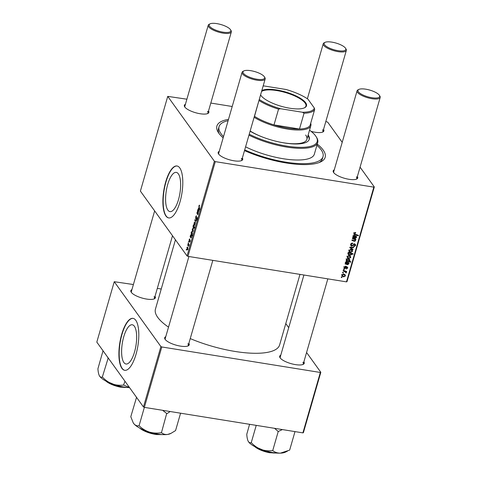 <?xml version="1.0" encoding="UTF-8"?>
<svg xmlns="http://www.w3.org/2000/svg" width="477" height="477" viewBox="0 0 477 477"><rect width="100%" height="100%" fill="white"/><g stroke="black" fill="none" stroke-linecap="round" stroke-linejoin="round"><path stroke-width="0.72" d="M123.895 362.532A19.867 6.922 -80.9 0 0 125.982 363.999A19.867 6.922 -80.9 0 0 135.349 348.759A19.867 6.922 -80.9 0 0 134.371 326.238A19.867 6.922 -80.9 0 0 132.29 324.771A19.867 6.922 -80.9 0 0 122.923 340.012A19.867 6.922 -80.9 0 0 123.895 362.532M121.921 368.363A26.301 9.164 -80.9 0 0 124.676 370.307A26.301 9.164 -80.9 0 0 137.078 350.13A26.301 9.164 -80.9 0 0 135.79 320.317A26.301 9.164 -80.9 0 0 133.035 318.374A26.301 9.164 -80.9 0 0 120.633 338.551A26.301 9.164 -80.9 0 0 121.921 368.363M133.172 318.403A26.301 9.164 -80.9 0 0 120.872 338.789A26.301 9.164 -80.9 0 0 122.201 368.411A26.301 9.164 -80.9 0 0 124.819 370.325M178.356 173.855A19.867 6.922 99.1 0 1 179.328 196.375A19.867 6.922 99.1 0 1 169.961 211.615A19.867 6.922 99.1 0 1 167.88 210.148A19.867 6.922 99.1 0 1 166.908 187.628A19.867 6.922 99.1 0 1 176.275 172.388A19.867 6.922 99.1 0 1 178.356 173.855M165.907 215.98A26.301 9.164 -80.9 0 0 168.661 217.923A26.301 9.164 -80.9 0 0 181.063 197.746A26.301 9.164 -80.9 0 0 179.775 167.934A26.301 9.164 -80.9 0 0 177.015 165.99A26.301 9.164 -80.9 0 0 164.619 186.167A26.301 9.164 -80.9 0 0 165.907 215.98M177.158 166.014A26.301 9.164 -80.9 0 0 164.851 186.406A26.301 9.164 -80.9 0 0 166.181 216.027A26.301 9.164 -80.9 0 0 168.804 217.941M155.031 296.277A12.772 3.959 -163.9 0 1 154.357 298.817A12.772 3.959 -163.9 0 1 142.283 298.107A12.772 3.959 -163.9 0 1 131.294 292.323A12.772 3.959 -163.9 0 1 131.151 292.115A12.772 3.959 -163.9 0 1 131.932 289.611M153.88 299.007A12.02 3.727 16.1 0 0 154.465 298.244A12.02 3.727 16.1 0 0 154.041 296.706M188.874 343.327A12.772 3.959 -163.9 0 1 188.2 345.867A12.772 3.959 -163.9 0 1 176.126 345.157A12.772 3.959 -163.9 0 1 165.131 339.374A12.772 3.959 -163.9 0 1 164.994 339.165A12.772 3.959 -163.9 0 1 165.775 336.661M187.723 346.058A12.02 3.727 16.1 0 0 188.308 345.294A12.02 3.727 16.1 0 0 187.878 343.756M303.885 361.828A12.772 3.959 -163.9 0 1 303.205 364.368A12.772 3.959 -163.9 0 1 291.131 363.659A12.772 3.959 -163.9 0 1 280.142 357.881A12.772 3.959 -163.9 0 1 279.999 357.672A12.772 3.959 -163.9 0 1 280.78 355.162M302.728 364.565A12.02 3.727 16.1 0 0 303.312 363.802A12.02 3.727 16.1 0 0 302.889 362.258M242.37 157.994A12.772 3.959 -163.9 0 1 241.69 160.534A12.772 3.959 -163.9 0 1 229.616 159.825A12.772 3.959 -163.9 0 1 218.627 154.041A12.772 3.959 -163.9 0 1 218.484 153.832A12.772 3.959 -163.9 0 1 219.265 151.328M241.213 160.725A12.02 3.727 16.1 0 0 241.797 159.968A12.02 3.727 16.1 0 0 241.374 158.424M208.527 110.944A12.772 3.959 -163.9 0 1 207.853 113.484A12.772 3.959 -163.9 0 1 195.773 112.775A12.772 3.959 -163.9 0 1 184.784 106.991A12.772 3.959 -163.9 0 1 184.647 106.782A12.772 3.959 -163.9 0 1 185.428 104.278M207.37 113.675A12.02 3.727 16.1 0 0 207.96 112.918A12.02 3.727 16.1 0 0 207.531 111.374M323.537 129.446A12.772 3.959 -163.9 0 1 322.857 131.986A12.772 3.959 -163.9 0 1 311.129 131.372M322.38 132.183A12.02 3.727 16.1 0 0 322.965 131.419A12.02 3.727 16.1 0 0 322.541 129.875M357.374 176.496A12.772 3.959 -163.9 0 1 356.701 179.036A12.772 3.959 -163.9 0 1 344.627 178.326A12.772 3.959 -163.9 0 1 333.632 172.549A12.772 3.959 -163.9 0 1 333.495 172.34A12.772 3.959 -163.9 0 1 334.276 169.83M356.224 179.233A12.02 3.727 16.1 0 0 356.808 178.47A12.02 3.727 16.1 0 0 356.385 176.925M317.253 144.114A56.358 17.458 -163.9 0 1 323.179 150.064A56.358 17.458 -163.9 0 1 320.645 161.912A56.358 17.458 -163.9 0 1 244.504 150.601M223.158 137.853A56.358 17.458 -163.9 0 1 218.877 133.28A56.358 17.458 -163.9 0 1 218.263 132.362A56.358 17.458 -163.9 0 1 228.483 119.393M319.256 162.508A54.098 16.761 16.1 0 0 322.416 158.734L323.007 156.677A54.098 16.761 16.1 0 0 321.093 149.724A54.098 16.761 16.1 0 0 316.913 145.276M175.441 239.824L155.448 309.084A64.622 20.016 16.1 0 0 157.738 317.384A64.622 20.016 16.1 0 0 168.524 327.139M343.541 269.374L343.684 268.879L344.352 269.094L344.203 269.606L343.541 269.374M342.569 272.743L342.713 272.248L343.38 272.462L343.231 272.975L342.569 272.743M345.652 266.19L345.634 266.709L344.543 267.281L344.895 268.026L346.982 266.858L347.584 267.209L347.691 268.068L346.284 269.034L347.256 267.973L346.916 267.37L345.509 268.384L344.209 268.181L344.108 267.186L345.652 266.19M344.239 266.858L344.895 268.026M347.256 267.973L346.564 266.876M346.451 260.001L346.368 259.369L348.073 258.677L349.719 259.56L349.897 260.412L349.086 261.104L350.839 261.736L350.696 262.243L346.063 260.645L346.546 260.15M350.684 244.397C351.03 243.395 351.722 242.99 352.765 243.175L352.676 243.681L351.925 243.693L351.245 244.522L351.782 245.625L354.673 244.003L355.466 244.451L355.58 245.554L353.761 246.734L353.749 246.204L355.013 245.446L354.56 244.504L351.68 246.132L350.839 245.643L350.684 244.397M350.512 244.23L351.782 245.625M354.137 243.598L354.96 244.737L354.202 244.003M348.937 250.461L350.69 249.501L352.324 250.377L352.491 251.445L350.673 252.369L349.128 251.54L348.937 250.461M354.691 238.846L355.58 240.73L354.506 241.326L351.901 240.426L352.044 239.925L354.644 240.813L355.186 240.497L355.043 239.788L352.42 238.619L352.569 238.112L355.937 239.275L355.788 239.782L355.299 239.681M354.077 232.883L355.18 234.207L358.46 235.34L358.316 235.847L354.918 234.678L354.006 234.112L353.892 233.283L355.681 232.585L355.603 233.098L354.453 233.408L354.518 233.843L353.695 232.71M186.889 99.204L167.743 96.378L140.399 191.104L187.05 255.958L214.394 161.238L215.294 161.631L187.95 256.358L346.487 281.865L373.825 187.139L374.32 186.966L346.976 281.692L346.487 281.865M215.294 161.631L373.825 187.139M352.855 237.111L353.308 237.135L353.093 236.061L354.369 235.334L355.031 235.704L354.995 237.713L356.104 237.302L355.854 235.9L356.414 236.348L356.54 237.421L355.293 238.369L352.706 237.629L352.855 237.111M355.711 236.234L356.033 236.681L355.645 236.389M348.371 252.655L348.496 252.214L353.129 253.812L352.98 254.319L351.364 253.752L351.567 254.646L349.856 255.374L348.222 254.497L348.031 253.603L348.979 252.876L348.371 252.655M349.79 247.742L349.963 247.128L353.642 247.217L353.499 247.718L350.404 247.593L353.022 249.358L352.867 249.894L349.79 247.742M347.173 256.578L348.925 255.612L350.559 256.489L350.726 257.556L348.908 258.486L347.363 257.652L347.173 256.578M345.253 263.447L345.712 263.465L345.491 262.392L346.767 261.664L347.429 262.04L347.393 264.049L348.508 263.638L348.252 262.231L348.812 262.684L348.937 263.751L347.691 264.705L345.104 263.96L345.253 263.447M348.109 262.571L348.431 263.018L348.043 262.72M341.86 274.985L343.613 274.025L345.247 274.901L345.408 275.968L343.595 276.893L342.051 276.064L341.86 274.985M345.825 272.468L343.124 270.823L343.273 270.316L346.642 271.473L346.493 271.979L345.801 271.735L346.362 272.671L346.135 272.993L344.871 270.864M346.23 272.158L346.362 272.671L345.545 271.538L345.318 271.854M341.24 277.364L341.383 276.863L342.045 277.077L341.902 277.59L341.24 277.364M325.809 121.557L327.669 122.112L342.212 142.331M360.069 167.159L374.32 186.966M210.804 103.056L232.204 106.496M188.522 241.917L188.665 241.422L188.797 241.964M187.55 245.285L187.694 244.79L187.825 245.333M189.828 239.013L189.226 240.796L190.132 240.044L190.126 241.505L189.482 242.203L190.013 240.581L189.095 241.314L189.136 239.716L189.661 238.888M189.727 239.567L189.256 239.919M189.226 240.796L189.661 240.867M189.607 241.678L190.174 241.332M190.263 240.617L189.912 240.509M191.188 232.681L191.39 231.894L192.082 231.56L192.243 235.99L191.188 232.681M196.393 219.629L196.918 219.074L196.953 217.959L195.701 219.015L195.713 216.922C196.017 215.938 196.327 215.664 196.625 216.111L195.868 217.19L195.826 218.496L197.084 217.446L197.079 219.319L196.226 220.1L196.357 219.581L196.923 219.772M195.826 218.496L196.381 218.603M197.192 217.673L196.613 217.578L197.084 217.446M197.251 218.007L196.768 217.971M193.96 222.986L194.717 222.377L194.926 224.882L194.157 225.442L194.145 223.015M197.4 211.162L197.55 210.655L198.42 212.694L197.556 214.549L196.882 212.969L197.025 212.468L197.699 214.036L197.937 213.827L197.4 211.162L197.788 211.222M198.021 214.167L197.818 214.59M197.699 214.036L198.086 213.851M199.517 205.265L199.511 206.016L199.076 206.076L199.863 209.594L198.981 207.543L198.921 205.808L199.356 205.14M199.559 205.825L199.076 206.076M167.743 96.378L214.394 161.238M197.836 209.653L198.676 208.115L198.521 211.049L199.046 209.069L198.975 210.858L198.384 211.579L197.836 209.653M198.521 211.049L199.028 210.661M193.352 225.198L193.477 224.756L194.676 227.559L194.527 228.066L194.115 227.082L194.002 228.078L193.304 228.453L193.054 226.128L193.352 225.198L193.692 225.251M194.771 220.285L194.944 219.67L196.125 220.642L195.981 221.143L194.998 220.273L195.349 223.319L195.01 220.32M192.195 229.103L192.952 228.489L193.161 230.993L192.392 231.554L192.38 229.133M190.234 235.99L191.074 234.445L190.919 237.379L191.45 235.399L191.372 237.188L190.782 237.91L190.234 235.99M190.919 237.379L191.426 236.991M186.883 247.509L187.64 246.901L187.849 249.405L187.079 249.966L187.067 247.539M188.105 243.365L188.254 242.859L189.125 244.898L188.665 246.394L188.105 243.365L188.498 243.425M186.221 249.906L186.364 249.405L186.495 249.948M133.393 284.536L114.247 281.71L96.813 342.116L143.464 406.97L160.898 346.564L161.798 346.964L144.364 407.37L302.901 432.877L320.335 372.471L320.824 372.298L303.39 432.705L302.901 432.877M161.798 346.964L320.335 372.471M285.783 323.579L288.716 327.663M306.58 352.491L320.824 372.298M157.309 288.388L161.244 289.02M114.247 281.71L160.898 346.564M190.24 338.592A64.622 20.016 16.1 0 0 279.623 344.925L299.985 274.382M144.364 407.37L143.464 406.97M154.649 210.912L131.366 291.578A12.02 3.727 16.1 0 0 131.455 292.538M303.915 275.014L280.214 357.136A12.02 3.727 16.1 0 0 280.303 358.09M188.91 256.513L165.203 338.628A12.02 3.727 16.1 0 0 165.292 339.588M187.95 256.358L187.05 255.958M228.113 120.675A54.098 16.761 16.1 0 0 219.05 126.667L218.454 128.73A54.098 16.761 16.1 0 0 219.122 133.608M230.54 29.759A11.269 3.494 16.1 0 0 230.415 29.574A11.269 3.494 16.1 0 0 220.714 24.476A11.269 3.494 16.1 0 0 210.059 23.85A11.269 3.494 16.1 0 0 209.552 26.217A11.269 3.494 16.1 0 0 222.825 32.126A11.269 3.494 16.1 0 0 230.54 29.759L231.041 30.57A12.02 3.727 -163.9 0 1 231.339 31.917A12.02 3.727 -163.9 0 1 220.929 32.722A12.02 3.727 -163.9 0 1 208.658 26.795A12.02 3.727 -163.9 0 1 208.234 25.251L184.855 106.246A12.02 3.727 16.1 0 0 184.945 107.206M264.377 76.809A11.269 3.494 16.1 0 0 264.258 76.624A11.269 3.494 16.1 0 0 254.557 71.526A11.269 3.494 16.1 0 0 243.902 70.9A11.269 3.494 16.1 0 0 243.395 73.267A11.269 3.494 16.1 0 0 256.668 79.176A11.269 3.494 16.1 0 0 264.377 76.809L264.884 77.62A12.02 3.727 -163.9 0 1 265.176 78.967A12.02 3.727 -163.9 0 1 254.766 79.772A12.02 3.727 -163.9 0 1 242.501 73.846A12.02 3.727 -163.9 0 1 242.077 72.301L218.699 153.296A12.02 3.727 16.1 0 0 218.788 154.256M379.388 95.317A11.269 3.494 16.1 0 0 379.263 95.132A11.269 3.494 16.1 0 0 369.568 90.034A11.269 3.494 16.1 0 0 358.913 89.402A11.269 3.494 16.1 0 0 358.406 91.775A11.269 3.494 16.1 0 0 371.672 97.684A11.269 3.494 16.1 0 0 379.388 95.317L379.895 96.127A12.02 3.727 -163.9 0 1 380.187 97.475A12.02 3.727 -163.9 0 1 369.776 98.274A12.02 3.727 -163.9 0 1 357.511 92.347A12.02 3.727 -163.9 0 1 357.082 90.803L333.703 171.803A12.02 3.727 16.1 0 0 333.799 172.757M199.374 207.602L198.981 207.543M198.808 211.323L198.217 211.228M198.247 210.369L197.842 210.309M198.205 210.256L197.687 210.172M198.205 208.926L198.313 210.542L198.533 208.616L198.205 208.926L198.82 208.658M197.263 213.028L196.882 212.969M194.497 227.141L194.115 227.082M193.853 225.633L193.507 225.573M193.859 226.468L193.65 226.026L193.197 226.265L193.447 227.952L193.918 227.738L193.859 226.468L194.234 226.527M194.073 227.762L193.447 227.952M194.044 226.086L193.197 226.265M194.3 224.941L194.801 224.679L194.592 222.896L194.091 223.17L194.3 224.941L194.974 224.703M194.98 222.962L194.091 223.17M195.838 220.404L194.998 220.273M196.673 220.171L196.226 220.1M192.535 231.059L193.036 230.79L192.827 229.014L192.326 229.288L192.535 231.059L193.209 230.82M193.215 229.073L192.326 229.288M192.326 232.108L191.653 231.935L191.307 232.973M192.368 233.73L191.969 232.108L191.39 231.894M191.48 233.259L191.044 233.187M192.344 232.168L191.969 232.108M191.76 233.927L192.201 233.7L191.76 233.927L191.438 232.997M191.205 237.659L190.615 237.564M190.645 236.705L190.24 236.64M190.603 236.586L190.084 236.503M190.603 235.256L190.711 236.872L190.931 234.946L190.603 235.256L191.217 234.994M190.263 240.569L189.941 240.515L190.263 240.569M187.222 249.465L187.723 249.203L187.515 247.42L187.014 247.694L187.222 249.465L187.896 249.227M187.902 247.485L187.014 247.694M355.138 232.454L355.603 233.098M354.81 232.454L355.192 232.985M357.78 235.107L358.316 235.847M354.357 233.629L354.918 234.678M354.363 235.334L354.31 235.644M354.596 237.152L354.995 237.713M356.104 236.819L356.54 237.421M354.572 237.367L355.293 238.369M354.053 237.337L354.661 238.184M353.582 236.944L353.117 236.747M352.843 237.158L353.189 237.647M353.487 236.288L353.618 236.986L354.578 237.558L354.226 235.835L353.487 236.288L353.177 235.853M353.874 235.34L354.602 236.049L353.785 234.911M355.258 239.043L355.788 239.782M354.405 238.446L354.763 239.591M355.216 240.217L355.58 240.73M354 240.617L354.506 241.326M352.449 253.579L352.98 254.319M350.845 253.025L351.364 253.752M350.547 252.613L350.744 253.508M351.144 254.056L351.567 254.646M349.367 254.688L349.856 255.374M348.574 254.128L347.995 253.871M348.508 252.22L348.979 252.876M349.856 252.685L350.374 253.4L349.599 253.156L348.484 253.633L348.592 254.152L347.769 253.013M348.21 253.251L349.993 254.873L351.167 254.408L350.225 252.744M351.167 254.408L350.374 253.4M349.063 252.411L349.599 253.156M351.728 249.847L352.491 251.445M350.166 251.665L350.673 252.369M349.081 250.127L349.51 251.158L348.896 250.908M348.687 250.02L349.51 251.158L350.822 251.874L352.05 251.349L351.931 250.699L350.601 250.008L349.379 250.538M350.219 249.477L350.601 250.008M353.129 247.205L353.499 247.718M350.07 247.134L350.404 247.593M352.068 248.702L352.867 249.894M352.05 248.761L349.921 247.271M352.282 243.133L352.676 243.681M352.151 243.133L352.521 243.652M351.609 243.252L351.925 243.693M350.851 243.974L351.245 244.522M354.828 244.033L355.58 245.554M353.749 244.176L354.071 244.623M351.084 245.017L351.68 246.132M349.963 255.964L350.726 257.556M348.401 257.783L348.908 258.486M347.316 256.238L347.745 257.276L347.125 257.02M346.922 256.137L347.745 257.276L349.057 257.985L350.285 257.467L350.166 256.817L348.836 256.125L347.614 256.65M348.454 255.589L348.836 256.125M349.11 259.035L349.897 260.412M350.154 261.491L350.696 262.243M346.862 260.066L346.409 259.911M346.451 259.172L347.029 260.251L348.359 260.824L349.45 260.376L348.52 258.743M349.45 260.376L347.888 259.172L346.761 259.601L347.029 260.251M347.632 258.635L348.031 259.196M346.797 258.832L347.095 259.244M347.506 258.635L347.888 259.172M346.767 261.664L346.707 261.974M346.994 263.489L347.393 264.049M348.502 263.149L348.937 263.751M346.97 263.703L347.691 264.705M346.451 263.674L347.059 264.52M345.986 263.274L345.515 263.083M345.241 263.495L345.592 263.984M345.891 262.624L346.016 263.322L346.976 263.894L346.624 262.165L345.891 262.624L345.575 262.183M346.272 261.676L347 262.386L346.183 261.247M345.247 266.172L345.634 266.709M346.892 266.852L347.691 268.068M346.326 266.971L346.618 267.376M345.217 267.979L345.509 268.384M344.692 267.245L343.977 267.394M344.048 267.496L344.793 268.533M344.65 274.37L345.408 275.968M343.088 276.189L343.595 276.893M342.003 274.651L342.432 275.682L341.812 275.432M341.61 274.543L342.432 275.682L343.738 276.392L344.972 275.873L344.853 275.223L343.523 274.531L342.301 275.062M343.136 274.001L343.523 274.531M342.713 272.254L343.231 272.975M345.962 271.24L346.493 271.979M345.27 271.002L345.801 271.735M345.801 272.528L346.135 272.993M343.684 268.879L344.203 269.606M341.377 276.869L341.902 277.59M250.103 131.199A36.067 11.174 16.1 0 0 286.534 143.285A36.067 11.174 16.1 0 0 309.251 139.32A36.067 11.174 16.1 0 0 308.16 134.955M309.132 139.66A36.067 11.174 16.1 0 0 307.963 135.647M249.232 134.216A44.331 13.732 16.1 0 0 298.363 147.304A44.331 13.732 16.1 0 0 316.108 136.643A44.331 13.732 16.1 0 0 315.619 135.915A44.331 13.732 16.1 0 0 309.543 130.161M219.05 126.667A54.098 16.761 16.1 0 0 220.964 133.62A54.098 16.761 16.1 0 0 223.528 136.571M305.685 135.039A33.813 10.476 -163.9 0 1 306.884 139.379A33.813 10.476 -163.9 0 1 278.651 141.872M264.479 137.781A33.813 10.476 -163.9 0 1 250.163 130.996M244.713 149.861A54.098 16.761 16.1 0 0 323.007 156.677M245.589 146.833A45.082 13.964 16.1 0 0 289.098 159.521A45.082 13.964 16.1 0 0 314.343 154.172L317.712 142.504A45.082 13.964 -163.9 0 1 292.467 147.852A45.082 13.964 -163.9 0 1 248.958 135.164M316.108 136.643L316.615 137.454A45.082 13.964 -163.9 0 1 317.712 142.504M103.032 350.756L97.922 368.745C98.113 371.78 98.584 374.087 99.329 375.667C100.128 377.027 101.124 377.504 102.316 377.092L108.172 358.072A23.337 7.227 16.1 0 1 107.862 357.875L107.915 357.977M99.49 375.954A20.326 6.296 16.1 0 0 99.508 375.983L99.329 375.667M107.826 357.428L107.862 357.875M124.962 381.248L123.579 385.052C119.816 385.565 116.06 385.183 112.31 383.919C108.667 382.459 105.441 380.247 102.627 377.289L102.37 377.194M129.44 387.473L123.841 385.148M99.508 375.983A20.326 6.296 16.1 0 0 112.31 383.919A20.326 6.296 16.1 0 0 129.529 387.592M162.633 410.309L166.694 413.499A23.337 7.227 16.1 0 0 166.914 413.529A23.337 7.227 16.1 0 0 167.129 413.553L170.188 411.52M136.344 397.496L136.44 397.603A23.337 7.227 16.1 0 1 136.511 397.466L130.793 416.713L133.238 422.849L134.12 424.035A20.326 6.296 16.1 0 0 149.432 432.079C145.628 430.797 142.253 428.751 139.296 425.955L138.932 425.758C137.167 426.08 135.563 425.508 134.12 424.035A20.326 6.296 16.1 0 1 133.351 423.033L133.238 422.849M144.37 407.37L139.028 425.872M161.148 432.717C157.243 433.384 153.338 433.17 149.432 432.079A20.326 6.296 16.1 0 0 167.695 434.434C165.304 434.714 163.271 434.159 161.584 432.776L161.148 432.717M166.694 413.499L161.417 432.8M180.58 413.195L175.566 430.576L171.052 433.319L167.695 434.434A20.326 6.296 16.1 0 0 170.283 433.694L171.052 433.319M248.338 441.505A20.326 6.296 -163.9 0 0 248.362 441.535A20.326 6.296 -163.9 0 0 261.163 449.471A20.326 6.296 16.1 0 0 271.294 452.303A20.326 6.296 16.1 0 0 280.381 453.15C277.507 453.15 275.008 452.333 272.892 450.699L272.433 450.61C268.664 451.117 264.908 450.741 261.163 449.471C257.52 448.01 254.289 445.804 251.474 442.847L251.164 442.65C249.978 443.061 248.982 442.584 248.177 441.219C247.432 439.639 246.961 437.331 246.77 434.297L249.578 424.297M256.238 425.365L251.218 442.751M274.525 428.31L278.234 431.482L272.689 450.705M278.234 431.482L282.42 429.58M294.995 431.602L289.658 450.103L280.381 453.15A20.326 6.296 16.1 0 0 285.294 452.196L287.44 451.159M248.362 441.535L248.177 441.219M277.978 431.387A23.337 7.227 16.1 0 0 278.437 431.476M208.234 25.251A12.02 3.727 -163.9 0 1 209.2 24.267L210.059 23.85M345.42 48.082A11.269 3.494 16.1 0 0 335.725 42.984A11.269 3.494 16.1 0 0 325.07 42.352A11.269 3.494 16.1 0 0 324.563 44.725A11.269 3.494 16.1 0 0 337.835 50.634A11.269 3.494 16.1 0 0 345.545 48.266A11.269 3.494 16.1 0 0 345.42 48.082M345.545 48.266L346.052 49.077A12.02 3.727 -163.9 0 1 346.344 50.425A12.02 3.727 -163.9 0 1 335.933 51.224A12.02 3.727 -163.9 0 1 323.668 45.297A12.02 3.727 -163.9 0 1 323.245 43.753A12.02 3.727 -163.9 0 1 324.211 42.769L325.07 42.352M242.077 72.301A12.02 3.727 -163.9 0 1 243.043 71.317L243.902 70.9M357.082 90.803A12.02 3.727 -163.9 0 1 358.054 89.819L358.913 89.402M261.825 90.582A24.118 7.471 -163.9 0 1 276.743 89.986A24.118 7.471 -163.9 0 1 300.838 98.554A24.118 7.471 -163.9 0 1 304.547 107.778A24.118 7.471 -163.9 0 1 289.879 108.243A24.118 7.471 -163.9 0 1 260.728 95.132A24.118 7.471 -163.9 0 1 260.585 94.887M304.278 107.897A23.671 7.334 16.1 0 0 305.936 106.091A23.671 7.334 16.1 0 0 276.749 90.564A23.671 7.334 16.1 0 0 261.563 91.495M260.609 94.798A23.671 7.334 16.1 0 0 260.889 95.376M254.426 116.227L254.497 116.328A33.062 10.244 16.1 0 0 273.995 124.914A33.062 10.244 16.1 0 0 287.559 128.104A33.062 10.244 16.1 0 0 299.49 129.017A33.062 10.244 16.1 0 0 310.122 125.278L314.677 109.489A33.062 10.244 -163.9 0 1 304.046 113.228L302.472 112.256A32.311 10.011 16.1 0 0 314.355 108.076L307.898 99.103A32.311 10.011 16.1 0 0 286.099 89.503L264.157 85.973A32.311 10.011 16.1 0 0 263.155 85.985M310.706 123.251A33.813 10.476 -163.9 0 1 310.849 125.654A33.813 10.476 -163.9 0 1 287.565 129.076A33.813 10.476 -163.9 0 1 254.122 117.27M259.255 99.484A32.311 10.011 16.1 0 0 280.524 108.726L278.556 109.132L273.995 124.914L299.49 129.017L304.046 113.228M254.414 116.275A33.062 10.244 16.1 0 0 254.497 116.328L259.011 100.343M280.524 108.726L302.472 112.256M314.355 108.076L314.677 109.489M278.556 109.132A33.062 10.244 -163.9 0 1 259.053 100.54M198.426 210.745L198.015 210.679M197.973 214.316L197.4 214.227M198.193 212.17L197.806 212.11M194.067 226.14L193.692 226.08M196.101 220.72L195.332 220.595M196.685 218.09L196.333 218.037M190.824 237.075L190.412 237.009M189.882 240.527L189.584 240.48M188.85 244.26L188.451 244.194M354.685 236.258L355.115 236.848M353.23 237.003L353.845 237.85M353.385 240.396L353.928 241.153M353.451 238.417L353.982 239.156M349.212 252.464L349.724 253.18M351.114 247.158L351.471 247.658M352.956 244.904L353.314 245.405M347.089 262.588L347.512 263.179M345.634 263.334L346.242 264.18M345.897 267.341L346.183 267.734M343.917 270.537L344.466 271.3M106.765 381.511A14.274 4.424 16.1 0 0 120.609 386.877A14.274 4.424 16.1 0 0 127.353 387.455M120.401 387.127A13.827 4.281 -163.9 0 1 105.912 381.063M140.608 428.561A14.274 4.424 16.1 0 0 156.724 434.291A14.274 4.424 16.1 0 0 161.196 434.505M156.444 434.529A13.827 4.281 -163.9 0 1 139.749 428.113M255.618 447.068A14.274 4.424 16.1 0 0 269.457 452.434A14.274 4.424 16.1 0 0 276.207 453.007M269.255 452.679A13.827 4.281 -163.9 0 1 254.76 446.621M198.581 211.096L198.879 211.144M198.456 208.55L198.814 208.61M193.632 228.101L193.978 228.155M193.489 225.895L193.996 225.979M194.479 225.084L194.837 225.144M194.413 222.759L194.944 222.842M195.916 218.561L196.369 218.633M196.882 217.906L197.251 217.965M192.714 231.202L193.072 231.256M192.648 228.871L193.179 228.96M191.915 234.046L192.249 234.1M191.76 231.917L192.297 232.001M190.979 237.427L191.283 237.474M190.854 234.887L191.217 234.946M189.286 240.837L189.643 240.897M189.709 241.75L190.031 241.797M187.401 249.608L187.759 249.668M187.336 247.283L187.866 247.366M353.618 236.986L352.801 235.847M355.043 239.788L354.226 238.649M351.931 250.699L351.114 249.56M350.166 256.817L349.349 255.678M346.868 260.072L346.052 258.939M346.016 263.322L345.199 262.183M344.597 267.853L343.78 266.715M347.196 267.537L346.374 266.404M344.853 275.223L344.036 274.084M128.599 387.551L120.437 387.157L105.667 380.932M162.436 434.601L156.504 434.565L146.773 432.055L139.505 427.982M254.515 446.484L269.284 452.709L277.447 453.102M154.465 298.244L172.507 235.739M207.96 112.918L231.339 31.917M323.245 43.753L307.373 98.745M346.344 50.425L322.965 131.419M265.176 78.967L241.797 159.968M212.825 260.359L188.308 345.294M303.312 363.802L327.83 278.86M356.808 178.47L380.187 97.475M310.849 125.654L306.884 139.379"/></g></svg>
